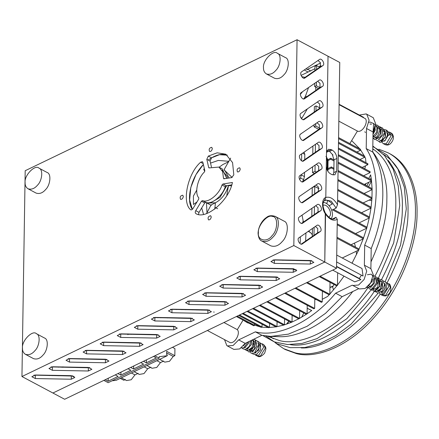 <?xml version="1.0" encoding="UTF-8"?>
<svg xmlns="http://www.w3.org/2000/svg" width="439" height="439" viewBox="0 0 439 439"><rect width="100%" height="100%" fill="white"/><g stroke="black" fill="none" stroke-linecap="round" stroke-linejoin="round"><path stroke-width="0.66" d="M192.348 209.365L189.626 200.019L190.811 187.426L195.986 174.579L203.383 164.493C189.396 179.139 186.471 201.682 192.348 209.365M198.505 214.298L199.01 212.388L204.722 202.939L205.781 202.302C211.208 205.156 222.628 196.019 225.245 186.729L226.217 185.741L231.688 184.863M226.771 178.404L222.161 168.806L218.902 167.072L209.562 167.879L208.712 167.544L206.807 159.319L208.305 156.092L217.162 152.81L225.767 154.182L232.56 162.584L233.822 174.848L231.693 177.614L223.753 178.788M211.444 166.996L210.067 161.058L211.565 157.826L219.451 154.704L227.331 155.17C221.843 153.156 215.483 154.797 208.245 160.087M297.066 39.735L25.193 170.716L21.95 376.53L293.823 245.544L297.066 39.735L328.026 56.225L325.798 197.49C321.595 198.461 321.436 208.712 325.54 214.106L324.783 262.034L293.823 245.544M183.332 196.474C182.865 198.554 181.944 199.509 180.561 199.344C179.655 197.056 180.391 195.684 182.756 195.218L183.332 196.474M211.252 216.998C210.786 219.077 209.864 220.032 208.481 219.868C207.576 217.585 208.311 216.207 210.676 215.741L211.252 216.998M212.328 148.585C211.867 150.67 210.939 151.625 209.557 151.455C208.657 149.172 209.387 147.8 211.757 147.334L212.328 148.585M240.248 169.053C239.787 171.133 238.865 172.088 237.477 171.918C236.577 169.635 237.307 168.263 239.678 167.797L240.248 169.053M224.071 178.838L223.467 178.102L222.622 171.534L218.902 167.072M208.975 167.928L208.712 167.544L209.441 167.934M195.915 213.612C195.092 213.069 195.037 212.081 195.75 210.649L201.463 201.205L202.522 200.568C207.949 203.422 219.368 194.285 221.986 184.995L222.957 184.007L232.407 182.492C229.207 200.354 205.935 220.197 195.915 213.612L195.81 213.568M204.815 170.667L204.36 172.039C197.588 178.272 194.329 193.407 198.807 197.835L198.68 199.152L192.962 208.602C192.035 209.875 191.19 210.199 190.422 209.573C181.636 202.05 187.848 173.218 200.612 162.243L202.379 161.678L202.906 162.441L204.815 170.667M190.702 209.809L191.058 209.913M324.783 200.085L324.668 200.189C322.27 202.538 322.473 206.785 325.283 212.931L324.783 262.034L52.91 393.015L21.95 376.53M310.318 264.048L274.375 263.378L270.923 261.54L274.474 259.828L310.411 260.492L313.869 262.335L310.318 264.048L310.368 260.821L311.866 260.684M293.241 272.273L257.303 271.604L253.846 269.765L257.397 268.053L293.334 268.723L296.791 270.561L293.241 272.273L293.29 269.052L293.905 268.756M276.164 280.499L240.226 279.83L236.769 277.991L240.32 276.279L276.263 276.949L279.714 278.787L276.164 280.499L276.219 277.278L277.711 277.135M259.092 288.725L223.149 288.061L219.692 286.217L223.242 284.505L259.186 285.174L262.643 287.013L259.092 288.725L259.142 285.504L260.64 285.361M242.015 296.951L206.078 296.287L202.62 294.443L206.171 292.736L242.108 293.4L245.566 295.244L242.015 296.951L242.065 293.729L243.563 293.587M224.938 305.176L189 304.512L185.543 302.674L189.094 300.962L225.031 301.626L228.489 303.47L224.938 305.176L224.987 301.955L226.486 301.818M207.861 313.408L171.923 312.738L168.466 310.9L172.017 309.188L207.96 309.852L211.411 311.695L207.861 313.408L207.916 310.181L209.408 310.044M190.789 321.633L154.846 320.964L151.389 319.126L154.94 317.413L190.883 318.083L194.34 319.921L190.789 321.633L190.839 318.412L192.337 318.27M173.712 329.859L137.775 329.195L134.318 327.351L137.868 325.639L173.806 326.309L177.263 328.147L173.712 329.859L173.762 326.638L175.26 326.495M156.635 338.085L120.698 337.421L117.24 335.577L120.791 333.865L156.728 334.534L160.186 336.373L156.635 338.085L156.685 334.864L158.183 334.721M139.558 346.311L103.62 345.647L100.163 343.803L103.714 342.096L139.657 342.76L143.114 344.593L139.558 346.311L139.613 343.089L141.106 342.947M122.486 354.542L86.543 353.872L83.086 352.034L86.637 350.322L122.58 350.986L126.037 352.83L122.486 354.542L122.536 351.315L124.034 351.178M105.409 362.768L69.472 362.098L66.015 360.26L69.565 358.548L105.503 359.212L108.96 361.056L105.409 362.768L105.459 359.546L106.957 359.404M88.332 370.993L52.395 370.324L48.938 368.486L52.488 366.774L88.426 367.443L91.883 369.281L88.332 370.993L88.382 367.772L89.88 367.63M71.255 379.219L35.318 378.555L31.86 376.711L35.411 374.999L71.354 375.669L74.811 377.496L71.255 379.219L71.31 375.998L72.77 375.861M303.783 78.213L320.272 66.838L320.338 62.563L317.984 60.522M303.453 98.956L319.943 87.575L320.015 83.306L317.655 81.264M303.124 119.693L319.619 108.318L319.685 104.048L317.326 102.007M302.8 140.436L319.29 129.061L319.362 124.791L317.002 122.75M302.471 161.179L318.966 149.803L319.032 145.534L316.673 143.493M302.147 181.922L318.637 170.546L318.703 166.277L316.349 164.235M301.818 202.664L318.313 191.289L318.379 187.014L316.02 184.973M301.494 223.407L317.984 212.032L318.05 207.757L315.69 205.715M301.165 244.15L317.655 232.774L317.726 228.499L315.367 226.458M33.913 375.142L71.31 375.998M50.99 366.916L88.382 367.772M68.067 358.69L105.459 359.546M85.144 350.465L122.536 351.315M102.216 342.233L139.613 343.089M119.293 334.008L156.685 334.864M136.37 325.782L173.762 326.638M153.447 317.556L190.839 318.412M170.519 309.33L207.916 310.181M187.596 301.105L224.987 301.955M204.673 292.873L242.065 293.729M221.75 284.648L259.142 285.504M238.821 276.422L276.219 277.278M255.899 268.196L293.29 269.052C294.004 270.04 294.915 270.166 296.023 269.436L296.023 269.42M272.976 259.97L310.368 260.821M301.9 244.122L302.262 243.947C300.084 245.686 296.506 239.233 298.871 237.834L316.947 225.372C319.126 223.632 322.703 230.08 320.333 231.485L302.087 244.051M302.23 223.38L302.592 223.204C300.413 224.944 296.835 218.496 299.2 217.096L317.271 204.629C319.455 202.889 323.027 209.343 320.662 210.742L302.416 223.308M302.559 202.637L302.915 202.467C300.737 204.201 297.165 197.753 299.53 196.354L317.6 183.886C319.779 182.152 323.356 188.6 320.991 189.999L302.745 202.566M302.883 181.894L303.245 181.724C301.066 183.458 297.488 177.01 299.853 175.611L317.929 163.143C320.108 161.409 323.68 167.857 321.315 169.256L303.069 181.823M303.212 161.151L303.569 160.981C301.39 162.715 297.818 156.268 300.183 154.868L318.253 142.401C320.432 140.667 324.009 147.114 321.644 148.514L303.398 161.08M303.536 140.414L303.898 140.239C301.719 141.973 298.141 135.525 300.506 134.125L318.582 121.658C320.761 119.924 324.333 126.372 321.968 127.771L303.722 140.337M303.865 119.671L304.227 119.496C302.043 121.23 298.471 114.782 300.836 113.383L318.906 100.915C321.085 99.181 324.662 105.629 322.297 107.028L304.051 119.595M304.189 98.929L304.551 98.753C302.372 100.487 298.794 94.039 301.165 92.64L319.235 80.172C321.414 78.438 324.992 84.886 322.627 86.285L304.381 98.857M304.518 78.186L304.88 78.01C302.701 79.744 299.124 73.297 301.489 71.897L319.565 59.43C321.743 57.696 325.315 64.143 322.95 65.543L304.704 78.115M276.806 276.976L274.496 276.916M282.337 259.97L282.957 260.316M82.675 358.789L82.444 359.118M310.812 71.019L307.552 69.285L320.569 63.018L307.152 69.477M74.054 376.377L73.351 376.695L72.764 375.844M324.426 200.343L325.798 197.49L326.292 166.288C326.512 169.608 327.906 172.121 330.474 173.822L331.846 174.557L334.88 174.821L336.664 171.232L333.805 172.609L334.03 159.834L332.581 155.362L333.014 155.154L329.557 151.4L327.823 150.544L326.973 150.637M316.404 172.088L315.004 171.347L312.497 172.554L312.584 166.825M314.319 173.526L312.497 172.554M329.041 205.666L332.241 204.124C330.397 201.847 328.449 200.524 326.386 200.168L324.201 200.65M336.515 268.284L324.783 262.034L52.91 393.015L64.643 399.265L336.515 268.284L337.289 219.335L335.989 217.31L334.32 218.803C331.796 219.895 328.784 217.936 325.283 212.931M332.581 155.362L332.499 154.27M213.612 312.041L214.243 312.091M332.411 219.034L335.989 217.31M336.664 171.232L336.867 158.468C336.62 154.786 335.078 151.998 332.235 150.111L331.209 149.562L328.246 149.304L326.506 152.81L328.026 56.225L339.759 62.47L337.52 204.755C333.881 198.73 329.974 196.304 325.798 197.49M325.189 199.86L331.264 201.155L336.137 208.07L337.52 204.755M336.137 208.07L331.637 210.237M307.552 69.285L307.547 69.686L305.939 68.83M333.108 175.018L333.805 172.609M315.004 171.347L315.103 165.091M315.306 152.328L315.432 144.349M326.792 203.592L327.659 200.502M318.988 188.693L314.768 186.449L314.653 193.813M314.45 206.571L314.324 214.556M314.126 227.314L314 235.299M312.447 228.472L312.321 236.456M314.768 186.449L312.255 187.656L312.134 195.553M311.805 216.29L311.931 208.311M312.787 154.067L312.914 146.083M319.883 128.248L315.723 126.037L315.762 123.606M315.959 110.842L316.036 105.898L319.96 107.983M316.036 105.898L314.362 106.704L314.28 112M314.077 124.764L314.044 126.844L315.723 126.037M318.824 129.384L314.044 126.844M319.872 87.63L316.354 85.759L316.415 82.12M316.612 69.357L316.673 65.62L319.696 67.233M316.673 65.62L314.999 66.426L314.933 70.52M314.736 83.278L314.681 86.565L316.354 85.759M318.478 88.59L314.681 86.565M49.184 375.586L48.537 375.246M52.488 375.647L51.846 375.307M82.966 367.668L82.323 367.328M81.638 367.317L80.979 367.635M65.91 375.564L66.552 375.91M76.984 367.558L77.643 367.24M86.274 367.399L86.917 367.745M138.817 343.079L138.175 342.733M132.863 342.634L132.205 342.952M121.762 350.97L122.404 351.315M128.21 342.881L128.868 342.563M184.095 317.957L183.431 318.275M179.436 318.198L180.094 317.88M241.768 293.872L241.774 293.471L242.262 293.729M241.263 293.713L241.774 293.471M235.32 293.274L234.656 293.592M230.662 293.521L231.326 293.203M292.495 269.036L293.153 268.717M286.546 268.597L285.888 268.915M281.893 268.838L282.551 268.52M304.276 69.977L308.107 72.018M263.488 67.633C263.362 70.405 264.322 72.495 266.363 73.906C269.804 74.987 272.987 73.785 275.906 70.306C280.466 66.102 281.887 54.617 277.355 53.289C273.695 49.311 262.544 60.352 263.488 67.633M277.349 53.289L285.498 57.63C290.036 58.952 288.615 70.443 284.055 74.641C281.136 78.126 277.953 79.327 274.512 78.246L266.369 73.911M36.355 333.673C32.695 329.694 21.544 340.741 22.488 348.017C22.362 350.788 23.322 352.885 25.363 354.295C28.804 355.37 31.987 354.169 34.906 350.69C39.466 346.492 40.887 335.001 36.355 333.673L44.498 338.014C49.036 339.342 47.615 350.832 43.055 355.03C40.136 358.509 36.953 359.711 33.512 358.636M38.961 168.137L47.11 172.478C51.643 173.806 50.222 185.296 45.667 189.494C42.742 192.973 39.565 194.175 36.124 193.1L27.981 188.765C31.416 189.84 34.599 188.638 37.518 185.154C42.073 180.956 43.494 169.465 38.961 168.142C35.301 164.159 24.156 175.205 25.1 182.481C24.974 185.258 25.928 187.349 27.975 188.759M275.028 216.328L283.989 221.102C289.427 222.694 287.726 236.478 282.255 241.516C278.749 245.697 274.935 247.141 270.803 245.845L261.847 241.071C265.968 242.366 269.787 240.923 273.294 236.747C278.76 231.704 280.466 217.92 275.028 216.328C271.302 215.22 268.448 215.62 266.457 217.524C263.345 219.319 258.445 225.437 258.061 233.12C258.346 237.521 259.608 240.171 261.847 241.071M203.498 214.265L201.699 207.938L203.498 214.265M219.154 167.204L222.798 164.57L228.576 161.772M206.473 202.774L206.988 212.717M232.132 177.471L224.005 169.822L230.656 158.111M226.771 195.564L228.499 185.379M211.038 205.013L215.434 202.78C221.662 199.416 225.997 193.692 228.434 185.62L231.364 185.812M228.845 161.3L218.298 160.433L210.539 163.094M204.333 168.592L203.658 169.41L204.777 171.303M214.764 209.151L215.434 202.78L207.032 203.103L205.842 202.324M196.721 190.131L193.407 196.035L193.473 204.475L197.012 201.902M304.726 159.626L304.809 154.347L304.051 152.119M302.509 181.675L303.618 179.622L304.457 176.621L304.523 172.39M307.349 108.888L301.56 118.744M314.5 83.437L314.725 83.833M315.745 87.131L315.817 90.429M178.914 317.858L178.437 318.182M190.877 300.995L190.685 301.319M185.889 309.446L185.697 309.769M308.628 231.106L310.582 232.626L312.343 234.772M176.22 309.594L176.456 309.27M305.637 241.06L305.939 232.961M301.368 174.563L300.517 177.976L299.639 179.6M301.697 153.82L301.588 160.8M308.54 87.548L305.506 96.053L304.024 98.561M304.957 77.324L301.714 76.638M299.694 243.294L300.243 242.652L300.336 236.824M300.419 94.281L302.625 91.63M363.251 117.553L363.443 117.235L339.1 104.268M349.845 143.597L357.428 131.058C361.714 133.253 368.436 123.063 365.533 118.771L339.095 104.691M357.428 131.058L338.837 121.159M336.724 255.054L362.016 268.525L363.053 276.043L336.614 261.962M361.423 275.171L359.332 278.491L336.548 266.358M359.332 278.491L360.88 279.632L336.543 266.665M332.702 270.122L354.772 281.871L360.88 279.632M223.939 322.522L237.318 329.645C240.802 333.163 234.849 343.918 230.14 342.618L207.378 330.496M243.091 320.097L237.318 329.645M236.38 316.524L253.747 325.771L254.582 325.37L237.219 316.124M254.609 323.878L254.582 325.37M238.701 315.405L261.2 327.384L262.034 326.984L239.54 315.004M262.078 324.212L262.034 326.984M242.295 313.676L268.668 327.719L269.508 327.318L243.135 313.27M269.568 323.433L269.508 327.318M246.992 311.416L276.158 326.945L276.993 326.539L247.832 311.01M277.069 321.655L276.993 326.539M252.683 308.672L283.66 325.167L284.499 324.761L253.522 308.266M284.587 318.939L284.499 324.761M259.312 305.478L291.178 322.451L292.017 322.045L260.151 305.078M292.122 315.312L292.017 322.045M299.672 310.768L299.552 318.418L298.712 318.818L266.846 301.851M307.234 305.286L307.097 313.874L306.263 314.28L275.286 297.785M314.812 298.805L314.659 308.392L313.825 308.798L284.659 293.268M322.407 291.211L322.237 301.911L321.403 302.312L295.03 288.269M330.024 282.337L329.837 294.317L328.998 294.723L306.504 282.743M337.651 272.756L337.454 285.443L336.614 285.849L319.252 276.603M342.239 257.989L358.915 249.961L358.932 248.951L337.004 237.274M351.052 244.753L363.415 238.794L363.432 237.79L337.218 223.83M355.552 233.592L366.856 228.148L366.867 227.139L333.47 209.354M358.987 222.946L369.369 217.942L369.386 216.937L337.591 200.003M361.506 212.739L371.054 208.141L371.065 207.131L337.761 189.396M363.185 202.933L371.954 198.713L371.97 197.704L337.915 179.567M364.085 193.506L372.096 189.648L338.041 171.512M338.057 170.508L372.113 188.644L372.096 189.648M364.227 184.446L371.482 180.95L338.173 163.215M338.189 162.205L371.498 179.946L371.482 180.95M363.613 175.748L370.082 172.631L338.293 155.702M338.304 154.693L370.099 171.627L370.082 172.631M362.219 167.429L367.855 164.713L338.398 149.024M338.414 148.02L367.871 163.709L367.855 164.713M359.985 159.511L364.705 157.239L338.485 143.279M338.502 142.269L364.716 156.229L364.705 157.239M356.836 152.031L360.485 150.275L338.562 138.598M338.579 137.594L360.501 149.271L360.485 150.275M250.685 285.345L250.691 285.015M228.96 293.159L228.96 293.488M326.753 151.186L327.971 150.599M328.998 151.104L326.534 152.289M328.037 159.56L330.759 158.249L330.743 159.258L328.059 160.548M327.933 168.603L331.374 166.946L331.357 167.956L327.917 169.613M371.954 198.713L337.898 180.577M371.054 208.141L337.745 190.4M334.03 168.362L331.374 166.946M333.991 169.355L331.357 167.956M334.035 159.994L330.759 158.249M334.068 161.025L330.743 159.258M307.097 313.874L276.12 297.379M299.552 318.418L267.68 301.445M314.659 308.392L285.498 292.862M322.237 301.911L295.87 287.869M366.856 228.148L332.471 209.837M369.369 217.942L337.575 201.013M363.415 238.794L337.201 224.834M358.915 249.961L336.987 238.284M329.837 294.317L307.338 282.337M337.454 285.443L320.086 276.197M238.668 339.89L255.372 331.846L261.891 335.314L245.187 343.364L239.65 348.945L233.888 349.406L227.369 345.932L233.131 345.471L238.668 339.89L245.187 343.364M224.494 339.61L226.831 345.592L227.369 345.932M261.891 335.314L270.858 336.417L288.423 334.139L307.157 326.259L325.529 313.325L342.124 296.66L335.605 293.186C312.42 321.469 278.019 338.046 255.372 331.846M366.527 128.495L366.208 148.591L372.727 152.059L373.046 131.969L366.527 128.495L369.089 120.198L366.752 114.255L366.214 113.915L359.36 115.056M366.214 113.915L373.271 117.729L375.608 123.666L373.046 131.969M335.605 293.186L352.308 285.141L352.852 285.482L358.614 285.021L364.15 279.44L366.713 271.137L364.37 265.2L364.688 245.105C379.455 210.632 380.108 169.251 366.208 148.591M364.688 245.105L371.207 248.578C378.61 230.195 382.484 212.361 382.83 195.086C383.027 177.877 379.664 163.538 372.727 152.059M364.37 265.2L370.889 268.668L373.232 274.611L370.664 282.908L365.127 288.489L359.371 288.95L352.852 285.482M371.207 248.578L370.889 268.668M358.828 288.615L342.124 296.66M364.71 156.734L365.566 158.506L365.928 162.671M365.495 165.849L364.793 168.796M371.421 179.908L370.642 174.837L368.765 178.492M366.088 183.551L365.297 185.011M329.415 294.52L327.565 296.479L322.281 299.288M316.393 299.645L314.801 299.425M307.097 313.797L311.739 310.516L307.185 308.233M364.354 156.037L360.496 149.77M359.876 148.936L351.65 140.617M371.959 198.208L372.102 189.143M372.091 188.627L371.487 180.451M329.837 294.064L337.267 285.35M337.454 285.114L344.028 276.153M352.034 263.208L358.636 250.093M358.74 249.868L363.207 238.898M363.426 238.295L366.697 228.225M366.861 227.643L369.259 217.996M369.281 217.898L370.988 208.168M370.993 208.108L371.932 198.724M243.162 320.135L247.371 322.725L260.541 327.039M261.617 327.187L268.328 327.538M269.085 327.516L275.966 326.846M276.575 326.742L283.567 325.118M284.077 324.964L291.15 322.435M291.6 322.248L299.135 318.621M299.552 318.39L306.68 314.077M266.555 326.594L267.186 327.543M285.361 349.576L296.468 353.614C315.378 358.756 348.615 347.715 375.987 315.306C403.754 283.561 417.39 240.062 417.05 213.31C417.763 190.021 409.675 164.054 389.744 153.688M275.593 343.051L283.731 348.709L294.838 352.747C313.748 357.889 346.986 346.848 374.357 314.439C402.124 282.694 415.76 239.189 415.42 212.443C416.134 189.154 408.045 163.187 388.114 152.821L378.83 149.2M387 283.023C401.301 255.707 408.308 231.71 408.023 211.049C408.643 189.264 401.471 165.059 383.472 154.391M301.198 347.935C322.841 349.06 357.33 329.25 380.196 294.081M374.023 149.715L372.771 149.282M270.358 336.4L273.338 338.771M381.496 279.643C395.66 252.447 402.601 228.565 402.316 208.009C403.057 189.911 398.387 174.058 388.301 160.449M290.212 344.631C311.899 348.615 350.377 328.959 375.235 289.921L375.389 290.964L377.77 293.279L382.364 290.805L384.553 284.571L382.193 279.934L380.783 279.5M374.994 276.142C389.146 248.957 396.082 225.086 395.797 204.541C396.373 183.392 389.717 159.972 372.777 148.854M268.267 336.504L279.023 340.417C299.969 346.975 340.851 329.25 367.783 287.852M370.999 261.869C381.738 238.179 387.017 217.481 386.836 199.767C387.478 183.195 383.554 168.302 375.06 155.093L372.733 151.839M270.858 336.417L278.403 336.636C298.246 338.096 329.409 322.649 352.747 291.54M333.986 284.45L332.85 286.568L329.941 287.534M288.862 321.216L286.437 324.212M288.961 321.266L287.227 323.938M332.339 286.25L333.547 289.877M356.567 254.521L356.199 251.267M355.475 247.113L354.492 243.096M368.996 200.135L371.8 200.634M361.05 150.561L360.485 150.231M258.736 344.236L259.449 344.62L260.568 347.068M255.866 352.863L255.054 352.605M382.912 291.644L380.959 292.231M384.526 283.951L384.954 284.242M383.346 280.861L386.013 282.354L386.721 288.637L382.803 294.081C381.875 293.894 381.584 293.34 381.941 292.423L381.941 292.423C384.482 290.415 385.519 287.77 385.036 284.477L383.878 282.946M387.56 133.549L388.103 135.497L384.778 141.001L382.698 141.095L381.304 140.354M386.364 130.262L386.978 130.378L390.123 134.971L388.257 134.976L388.52 135.3M115.248 374.884L118.102 376.404L108.021 381.261L105.168 379.74M108.021 381.261L108.263 378.253M128.001 368.738L130.86 370.258L120.78 375.115L117.926 373.594M120.78 375.115L121.016 372.107M140.76 362.592L143.613 364.112L133.538 368.969L130.685 367.448M133.538 368.969L133.774 365.961M153.518 356.446L156.372 357.966L146.291 362.823L143.438 361.302M146.291 362.823L146.527 359.815M103.829 380.388L108.153 382.687L159.176 358.103L159.198 356.693L167.264 355.711L167.281 354.904L166.628 354.558L166.677 351.337L174.826 355.672L173.229 356.446L169.492 361.313L164.823 362.131L159.653 359.376M154.857 355.804L159.176 358.103M125.395 379.488L123.798 380.256L120.248 378.363M138.153 373.342L134.96 374.884L131.223 379.751L126.553 380.569L121.383 377.814M134.96 374.884L131.404 372.985M150.912 367.196L147.718 368.738L143.981 373.605L139.311 374.423L134.142 371.668M147.718 368.738L144.162 366.845M163.665 361.05L160.476 362.592L156.739 367.459L152.07 368.277L146.895 365.522M160.476 362.592L156.921 360.699M173.229 356.446L166.655 352.94M174.826 355.672L174.936 348.626L172.472 347.315M167.264 355.711L116.242 380.295L112.06 380.805M129.242 334.024L128.622 334.342M129.242 334.041L129.812 334.364M127.903 334.688L127.919 333.881M131.212 334.392L131.217 334.063M322.994 205.331L323.066 205.293C327.818 203.328 333.442 214.616 328.745 217.08L328.745 217.08M303.415 222.079L302.043 215.132M331.149 218.677C334.984 213.848 329.755 202.791 323.313 202.417M325.99 156.317L328.065 160.059L327.889 171.342M327.73 171.095L327.906 159.977L326.44 156.827M326.429 157.749L327.242 159.961L327.088 169.877M229.537 293.17L229.531 293.499M228.675 293.153L228.67 293.482M226.041 293.433L226.047 293.104M243.387 284.878L243.382 285.213M241.225 284.84L241.867 285.185M239.892 285.147L239.897 284.818M216.619 301.472L216.614 301.802M215.758 301.456L215.752 301.785M213.124 301.736L213.129 301.406M256.272 276.575L256.266 276.905M256.135 285.12L256.135 285.449M254.971 276.883L255.63 276.565M255.278 285.103L255.273 285.432M252.644 285.383L252.65 285.054M201.907 309.742L201.902 310.071M199.279 310.022L199.279 309.693M202.769 309.758L202.763 310.088M196.891 309.649L196.436 309.972M249.396 284.993L249.176 285.317M157.831 317.798L158.024 317.468M160.806 317.523L160.789 317.852M300.188 134.438L301.725 133.286M160.416 326.391L160.444 326.062M157.59 326.007L157.42 326.336M222.798 293.373L222.463 293.071L221.036 293.34M210.018 301.681L207.998 301.642M300.073 260.634L300.172 260.305M297.115 260.245L297.011 260.574M197.084 309.983L197.073 309.654M192.919 309.577L192.705 309.901M265.858 276.757L265.979 277.086M267.971 277.124L268.295 276.8M261.896 277.009L260.239 276.982M222.458 301.911L222.633 301.582M219.632 301.527L219.599 301.856M250.718 285.35L250.812 285.021M246.076 284.933L245.966 285.257M302.976 222.381L302.992 221.141M301.066 75.409L314.961 68.714M318.912 66.81L320.92 65.845M58.332 375.757L58.338 375.427M58.469 367.218L58.475 366.883M62.969 367.3L62.975 366.971M62.98 366.828L61.976 367.311M224.669 178.739L223.467 178.102M210.067 161.058L206.807 159.319M211.565 157.826L208.305 156.092M204.722 202.939L201.463 201.205M205.781 202.302L202.522 200.568M225.245 186.729L221.986 184.995M226.217 185.741L222.957 184.007M199.01 212.388L195.75 210.649M203.175 163.61L200.612 162.243M35.367 375.329L35.318 378.555M52.444 367.103L52.395 370.324M69.521 358.877L69.472 362.098M86.598 350.651L86.543 353.872M103.67 342.425L103.62 345.647M120.747 334.2L120.698 337.421M137.824 325.968L137.775 329.195M154.901 317.743L154.846 320.964M171.973 309.517L171.923 312.738M189.05 301.291L189 304.512M206.127 293.065L206.078 296.287M223.204 284.834L223.149 288.061M240.276 276.608L240.226 279.83M257.353 268.383L257.303 271.604M274.43 260.157L274.375 263.378M317.655 232.774L320.333 231.485M317.984 212.032L320.662 210.742M318.313 191.289L320.991 189.999M318.637 170.546L321.315 169.256M318.966 149.803L321.644 148.514M319.29 129.061L321.968 127.771M319.619 108.318L322.297 107.028M319.943 87.575L322.627 86.285M320.272 66.838L322.95 65.543M325.54 214.106C329.607 219.681 333.525 221.421 337.289 219.335M336.867 158.468L334.03 159.834M331.209 149.562L328.531 150.857M332.235 150.111L329.557 151.4M258.412 232.703C257.424 225.844 267.686 213.908 272.378 216.454C278.211 216.169 277.986 230.266 272.076 235.639C267.23 242.783 257.194 240.627 258.412 232.703M222.002 170.2L227.193 176.418L227.495 178.289M226.722 185.659L220.06 197.341L211.527 202.324L210.171 202.439M229.125 178.025L224.609 170.107M302.619 153.184L304.809 154.347M300.66 117.449L301.906 118.113M181.236 309.358L181.878 309.698M308.238 231.375L310.582 232.626M300.517 177.976L303.618 179.622M301.363 174.974L304.457 176.621M305.506 96.053L306.718 96.701M371.153 177.894L370.395 179.359M368.903 182.196L366.922 185.878M311.668 310.565L308.996 309.193M333.174 286.179L329.947 287.336M261.99 343.726L263.641 344.599L265.255 348.116L260.475 356.013L257.49 356.15L255.844 355.272L258.829 355.135L263.603 347.238L261.99 343.726L257.902 343.797M246.85 348.895L247.536 348.983L251.465 344.275L251.437 340.351M251.761 340.198L252.968 340.505L253.967 346.865L249.379 350.245L250.109 350.344C253.281 350.355 256.069 341.125 252.968 340.505M256.107 342.327L256.76 346.272L252.672 351.71L251.97 351.623L251.157 350.525M258.659 343.649L258.884 350.042L254.505 352.972L255.218 353.077L259.147 348.357L258.664 343.693M385.629 295.387L382.643 295.524C384.663 296.106 386.007 296.089 386.677 295.48C393.668 292.089 390.024 282.496 388.795 283.973L390.403 287.49L385.629 295.387M379.406 293.104L380.997 294.646L383.982 294.509L388.756 286.612L387.143 283.095L386.298 282.765M374.215 277.953L374.697 282.623L370.79 287.331L370.055 287.232M372.645 288.61L373.359 288.692L377.43 283.265L376.777 279.319M376.997 279.945L378.758 280.219L379.762 286.574L375.208 289.976C374.686 290.009 377.09 291.469 379.817 285.361C380.081 281.679 379.73 279.967 378.758 280.219L377.167 280.033M381.892 281.997L382.111 288.396L377.765 291.337C377.26 291.386 379.675 292.813 382.38 286.716C382.643 283.04 382.287 281.328 381.321 281.58L379.724 281.399M384.454 283.364L385.294 288.077L382.391 292.445M392.784 136.551L388.01 144.447L385.025 144.585C386.847 145.205 388.224 145.172 389.152 144.491C389.437 144.738 393.344 141.682 393.448 137.391C393.163 133.56 390.924 132.891 391.171 133.033L392.784 136.551M381.178 140.447L381.743 142.093L383.373 143.707L386.358 143.569L391.138 135.673L389.525 132.155L387.193 131.711M375.224 126.679L373.002 134.751M373.106 136.65L373.106 136.65C372.568 136.666 374.961 138.186 377.716 132.018C377.979 128.353 377.628 126.641 376.657 126.887L375.065 126.706M375.663 138.011L375.663 138.011C375.147 138.049 377.551 139.514 380.278 133.385C380.542 129.708 380.185 128.001 379.214 128.254L379.219 128.254M378.226 139.372L378.906 139.459L382.841 134.751L382.358 130.081M382.578 130.707L384.344 130.987L385.343 137.347L380.783 140.738C380.267 140.771 382.671 142.247 385.398 136.112C385.661 132.435 385.31 130.729 384.339 130.981L382.748 130.795M327.906 159.977L326.386 160.378M258.406 268.405L257.759 268.059M25.369 354.295L33.518 358.636M214.956 207.323L217.629 208.744M211.318 205.386L207.032 203.103M211.033 205.013L206.555 213.519M166.776 317.633L167.418 317.973M364.589 193.775L364.996 193.072M368.519 186.729L371.553 181.038M308.924 309.16L307.295 308.293M388.071 152.794L389.7 153.666M283.737 348.709L285.366 349.576M385.206 281.575L400.555 245.192L406.284 208.915L404.341 187.294L397.871 168.993L387.165 155.093L372.815 146.516M265.782 336.011L277.047 343.775L290.272 347.666L304.858 347.534L320.212 343.446L335.764 335.605L350.948 324.322L378.001 293.301M377.491 280.203L393.701 242.844L399.764 205.447L398.25 185.993L393.108 169.097L384.515 155.538L372.826 146.011M262.703 335.489L274.309 341.888L287.605 344.555L302.032 343.43L317.051 338.595L346.783 318.758L372.706 287.979M267.757 336.23L268.273 336.504M301.609 317.227L303.821 312.98M263.641 344.599L265.639 347.051L265.913 348.978L264.657 353.121C261.628 356.435 259.24 357.445 257.49 356.15M255.844 355.272L255.328 354.942M256.568 343.084L256.173 342.875M254.005 341.723L253.61 341.509M253.127 351.579L249.934 349.878M248.008 348.851L247.371 348.511M245.445 347.485L244.814 347.15M248.172 341.926L243.777 347.77L241.159 347.957M251.075 340.527L249.434 346.228L245.461 349.428L242.877 348.807L242.323 348.138M253.127 339.539L253.44 340.455L252.145 347.348L247.305 350.871L244.885 349.504M254.154 339.04L255.86 341.339L254.28 349.367L249.094 352.133L247.113 350.141L246.877 348.846M254.993 339.786L257.726 341.366L258.758 344.637L254.433 353.011L251.168 353.313L249.44 350.207M257.556 341.147L260.612 343.232L260.596 349.878L256.228 354.734L252.859 353.999L252.568 353.593M252.002 351.639L252.002 350.975M245.736 343.1L243.354 345.888M249.187 341.438L248.908 342.908L244.989 347.617L244.287 347.534M253.934 341.679L255.525 341.866M251.97 351.623L251.366 350.64M388.795 283.973L387.143 283.095M380.997 294.646L382.643 295.524M378.923 291.293L378.286 290.953M376.36 289.927L375.724 289.592M373.798 288.566L373.166 288.225M371.24 287.199L368.535 285.762M382.358 282.798L381.968 282.59M379.801 281.437L379.406 281.223M377.238 280.071L376.843 279.862M374.681 278.71L374.286 278.496M372.448 279.039L372.135 281.273L368.376 285.937M372.673 288.56L373.523 290.975L375.828 291.946L380.404 288.582L381.903 282.068L378.841 278.255L374.999 278.88M370.115 286.601L370.115 287.265M370.675 289.219L371.855 290.305L377.809 287.276L378.484 278.469L375.663 276.773M367.652 286.651L369.808 289.131L371.838 288.972L376.591 282.765L375.049 276.186L373.194 275.418M366.62 287.518L368.354 287.836L372.996 284.028L374.072 277.305L371.136 274.156L367.388 274.748M370.082 287.249L369.479 286.261M391.171 133.033L389.525 132.155M383.373 143.707L385.025 144.585M379.378 139.328L378.747 138.987M376.821 137.961L376.185 137.626M374.258 136.6L373.622 136.26M385.382 132.199L382.424 130.624M380.256 129.472L379.867 129.264M377.699 128.106L377.304 127.897M374.676 125.988L375.334 129.933L373.007 134.345M387.478 132.808L388.257 134.976M378.819 141.347L379.998 142.434L385.261 140.359L387.538 134.795L386.04 129.922L381.743 129.132L380.58 129.642M376.256 139.981L378.928 141.336L382.204 139.558L384.915 131.437L382.276 127.793L379.773 127.612L378.017 128.281M373.699 138.62L374.895 139.717L380.975 136.43L381.173 127.453L378.681 126.169M372.941 138.559L377.496 136.37L379.883 130.284L377.754 125.367L376.124 124.808M372.969 136.688L376.547 132.32L377.057 126.569L373.562 123.441M370.823 123.941L370.335 124.188M373.035 132.754L373.633 123.529L370.203 122.064L368.886 122.333M365.424 132.556L364.853 131.722M369.94 123.979L371.537 124.166"/></g></svg>
